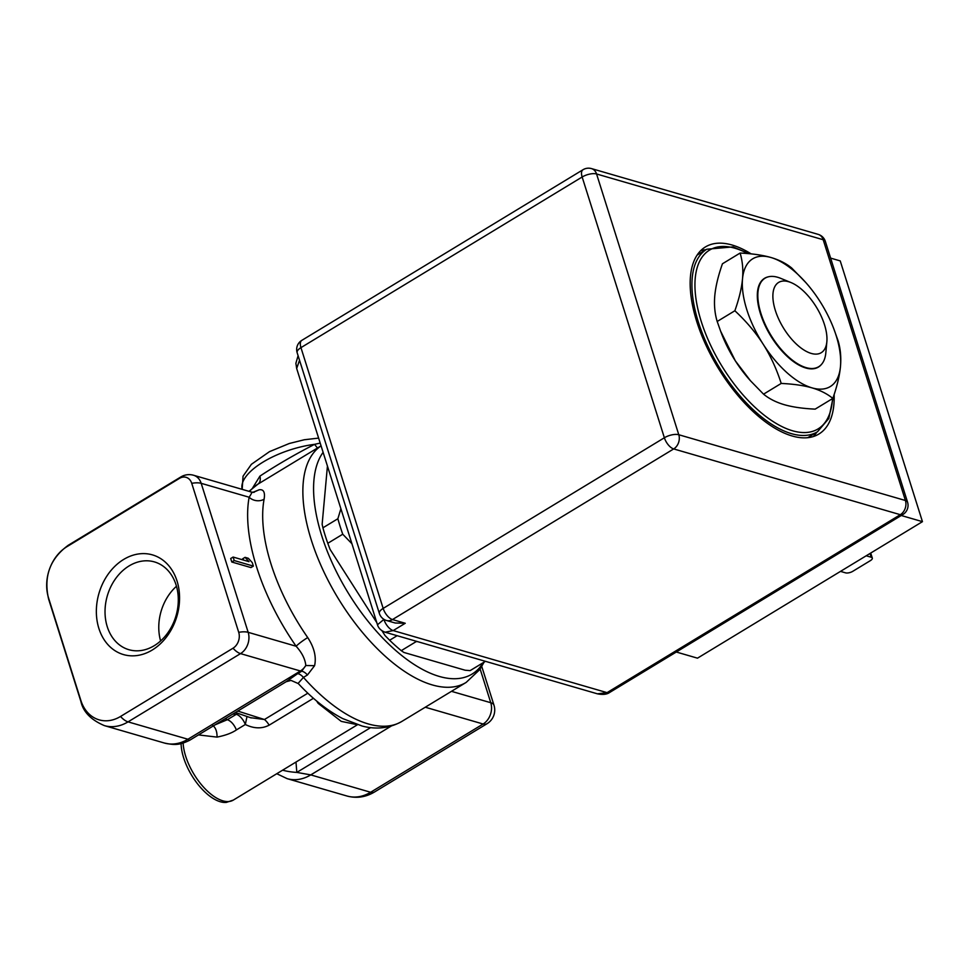 <?xml version="1.0" encoding="UTF-8"?>
<svg xmlns="http://www.w3.org/2000/svg" width="971" height="971" viewBox="0 0 971 971"><rect width="100%" height="100%" fill="white"/><g stroke="black" fill="none" stroke-linecap="round" stroke-linejoin="round"><path stroke-width="1.46" d="M321.073 445.871A138.756 65.785 -121.2 0 0 311.193 539.694A138.756 65.785 -121.2 0 0 466.177 682.407L401.897 721.404C386.191 730.277 371.335 728.444 362.159 726.041L342.763 718.613C327.518 710.699 312.698 699.023 298.303 683.584L291.057 680.416L286.166 681.715L297.636 673.668A10.669 5.061 -121.2 0 1 303.438 677.406L307.455 674.966L314.592 665.681C316.51 656.882 314.216 647.511 307.722 637.571A138.756 65.785 -121.2 0 1 271.03 564.066A138.756 65.785 -121.2 0 1 264.1 499.203C265.253 492.248 263.602 489.105 259.136 489.797L252.776 492.346M298.194 683.329L303.438 677.406A138.756 65.785 -121.2 0 0 401.897 721.404M391.192 726.09L310.769 774.894L296.823 772.406A42.7 21.022 175.4 0 1 282.61 770.173M189.588 740.315L187.925 739.247L300.403 670.985L240.529 653.617A16.009 7.586 -121.2 0 1 233.028 648.203A11.931 9.334 -73.8 0 0 238.72 632.339A16.009 6.469 -17.5 0 1 248.175 632.327A16.009 12.526 106.2 0 1 240.529 653.617L128.051 721.866L187.925 739.247A42.7 33.402 106.2 0 1 164.281 742.997L164.281 742.997C174.744 745.291 179.538 745.182 189.588 740.315L286.166 681.715M316.667 701.038A42.7 20.245 58.8 0 0 318.185 703.368L341.222 721.368L357.486 724.73L233.343 800.08L226.364 802.398A42.069 19.942 -121.2 0 1 183.616 757.732A42.069 19.942 -121.2 0 1 181.091 743.628M237.652 713.369L236.329 714.292A10.669 5.061 -121.2 0 1 245.323 724.512C253.941 728.699 261.879 728.918 269.125 725.179L313.439 698.283M215.089 724.839L227.384 719.681C231.122 721.15 234.132 724.56 236.402 729.925C231.948 733.008 225.503 735.399 217.055 737.11L198.509 734.913M276.784 773.717L287.113 778.645A42.7 33.402 -73.8 0 0 287.125 778.645A42.7 33.402 -73.8 0 0 310.769 774.894L370.631 792.263A16.009 7.586 58.8 0 0 374.539 791.984L487.017 723.723A16.009 7.586 -121.2 0 1 483.121 724.014A16.009 12.526 -73.8 0 0 490.768 702.725A16.009 6.469 -17.5 0 1 493.984 705.225L481.762 666.482M274.15 474.309L257.922 484.153C260.107 482.514 260.774 479.832 259.925 476.118C276.541 465.145 294.747 454.562 314.568 444.342L317.444 448.032M320.187 443.067L314.568 444.342A58.709 23.705 -17.5 0 0 242.18 489.36L243.041 476.203L251.392 464.308L269.489 451.649L289.297 443.492L304.299 439.754L318.622 438.103M252.654 487.903L259.925 476.118M259.136 489.797L253.237 492.382M251.683 492.115L193.605 475.268A16.009 12.526 106.2 0 1 201.191 483.327A16.009 6.469 162.5 0 0 191.748 483.34A11.931 9.334 -73.8 0 0 179.477 478.375A16.009 7.586 -121.2 0 1 180.837 476.955A16.009 16.009 0 0 1 193.605 475.268M251.173 492.261C252.399 491.69 251.732 493.353 249.146 497.237L201.191 483.327L248.175 632.327L296.131 646.249C301.969 652.706 305.197 659.127 305.804 665.511L314.592 665.681M238.72 632.339L191.748 483.34M179.477 478.375L66.999 546.637A38.622 30.21 -73.8 0 0 48.55 597.966L80.848 700.407A38.622 30.21 -73.8 0 0 120.538 716.464L233.028 648.203M152.241 650.024A51.912 40.624 106.2 0 1 98.884 628.443A51.912 40.624 106.2 0 1 123.681 559.43A51.912 40.624 106.2 0 1 177.038 581.022A51.912 40.624 106.2 0 1 152.241 650.024M233.113 557.051L230.697 558.519L231.802 562.015L250.955 567.574L253.37 566.105L252.266 562.61L248.309 558.289L245.056 557.342L249.001 561.663L233.113 557.051L234.217 560.546L253.37 566.105M245.056 557.342L242.641 558.811L243.903 560.182M264.1 499.203A10.669 8.314 10.7 0 1 249.146 497.237A149.437 70.847 58.8 0 0 296.131 646.249A10.669 1.238 145.2 0 1 307.722 637.571M307.455 674.966A10.669 5.061 58.8 0 0 301.653 671.24A16.009 7.586 -121.2 0 1 300.403 670.985A16.009 12.526 -73.8 0 0 305.804 665.511L301.653 671.24L297.636 673.668M231.802 562.015L234.217 560.546M250.287 717.654L264.44 719.511L237.677 711.051M307.831 693.185L264.44 719.511A10.669 5.061 -121.2 0 1 269.125 725.179M236.402 729.925L245.323 724.512L246.962 716.647M251.234 717.933L235.795 712.629M225.175 718.722L227.384 719.681L236.329 714.292L232.858 714.061M154.243 645.691A45.71 35.769 106.2 0 1 128.925 649.708A45.71 35.769 106.2 0 1 105.026 611.621A45.71 35.769 106.2 0 1 129.094 565.923A45.71 35.769 106.2 0 1 154.413 561.906A45.71 35.769 106.2 0 1 178.3 599.993A45.71 35.769 106.2 0 1 154.243 645.691M176.479 586.253A45.71 35.769 -73.8 0 0 160.603 640.957M323.112 452.34A134.678 63.855 58.8 0 0 321.668 535.531A134.678 63.855 58.8 0 0 402.662 656.238A134.678 63.855 58.8 0 0 483.145 662.744M381.979 630.762L385.062 635.592L389.638 640.241L397.115 635.702M376.821 622.666L330.055 549.355A128.087 60.724 -121.2 0 1 329.824 548.761A128.087 60.724 -121.2 0 1 329.812 548.712L327.797 543.299L342.751 534.22A130.757 61.986 -121.2 0 1 337.872 518.745L340.894 508.743M351.939 543.748L342.751 534.22M327.433 466.056L322.141 524.267L322.918 527.811L337.872 518.745M322.918 527.811A130.757 61.986 58.8 0 0 327.797 543.299M470.098 670.621A130.757 61.986 58.8 0 0 471.214 669.978L485.464 661.336A130.757 61.986 -121.2 0 1 485.051 661.554L470.098 670.621L465.133 670.221L403.9 652.451L401.266 650.655A130.757 61.986 58.8 0 1 389.638 640.241M417.773 641.685L416.219 641.576L401.266 650.655M416.219 641.576A130.757 61.986 -121.2 0 1 415.6 641.066M485.051 661.554L484.25 660.984M826.855 341.731L825.823 352.886A51.766 24.542 -121.2 0 1 818.747 366.698A51.766 24.542 -121.2 0 1 760.936 313.463A51.766 24.542 -121.2 0 1 765.039 278.192A51.766 24.542 -121.2 0 1 780.563 278.289L790.928 282.525A41.098 19.481 58.8 0 0 775.344 310.441A41.098 19.481 58.8 0 0 804.461 350.337A41.098 19.481 58.8 0 0 826.855 341.731A41.098 19.481 58.8 0 0 824.5 324.702A41.098 19.481 58.8 0 0 790.928 282.525M813.31 436.537A109.407 51.864 58.8 0 0 816.829 432.168M706.087 249.668A109.407 51.864 58.8 0 0 700.577 250.773M751.166 253.892A109.407 51.864 58.8 0 0 705.407 246.95A109.407 51.864 58.8 0 0 696.729 321.498A109.407 51.864 58.8 0 0 818.917 434.013A109.407 51.864 58.8 0 0 834.138 394.517M583.001 169.731A10.669 10.669 0 0 1 591.509 168.602A10.669 8.351 106.2 0 1 596.57 173.979A10.669 4.309 162.5 0 0 582.151 177.001A10.669 5.061 -121.2 0 1 583.001 169.731L301.799 340.372A10.669 5.061 58.8 0 0 300.949 347.642A10.669 4.309 162.5 0 0 297.15 352.704L379.37 613.466A10.669 4.309 -17.5 0 1 383.169 608.404A10.669 5.061 58.8 0 0 392.478 619.559A10.669 8.351 106.2 0 1 386.567 620.505L395.197 623.006L405.247 623.273L393.194 630.58L385.099 632.206C381.008 630.677 378.472 628.188 377.476 624.766L383.885 619.413A10.669 5.061 58.8 0 0 393.194 630.58L607.057 692.639A10.669 5.061 58.8 0 0 609.654 692.457A10.669 5.061 58.8 0 0 609.667 692.457L902.921 514.496A10.669 5.061 -121.2 0 1 900.323 514.691L607.057 692.639L597.432 693.828C602.821 694.884 606.899 694.435 609.654 692.457M405.247 623.273L392.478 619.559L673.692 448.93A10.669 5.061 -121.2 0 1 664.37 437.763A10.669 4.309 -17.5 0 1 678.79 434.741A10.669 8.351 106.2 0 1 673.692 448.93L900.323 514.691A10.669 8.351 -73.8 0 0 905.421 500.502L678.79 434.741L596.57 173.979L823.202 239.74L905.421 500.502A10.669 4.309 -17.5 0 1 907.557 502.165A10.669 10.669 0 0 1 902.921 514.496M830.606 258.104L840.231 260.908L922.45 521.658L697.481 658.168L676.289 652.014M922.45 521.658L901.258 515.504M299.529 360.229L296.677 368.495L295.876 363.288L298.097 355.702M907.557 502.165L825.35 241.415A10.669 4.309 162.5 0 0 823.202 239.74A10.669 8.351 -73.8 0 0 818.14 234.363L591.509 168.602M866.217 555.788L871.242 557.245A5.341 2.16 -17.5 0 1 872.31 558.082A5.341 2.16 -17.5 0 1 870.417 560.607L852.744 571.336A5.341 2.16 -17.5 0 1 845.535 572.841L840.498 571.385M805.748 282.5L791.717 268.032C786.109 263.42 779.179 259.912 770.938 257.497C762.636 255.118 752.367 253.637 740.108 253.055C742.524 261.029 743.325 269.635 742.512 278.859A74.718 35.417 58.8 0 0 763.072 344.05A74.718 35.417 58.8 0 0 812.047 387.878A74.718 35.417 58.8 0 0 840.473 366.516A74.718 35.417 58.8 0 0 833.725 328.599A74.718 35.417 58.8 0 0 819.912 301.326A74.718 35.417 58.8 0 0 805.748 282.5A74.718 35.417 58.8 0 0 770.938 257.497A74.718 35.417 58.8 0 0 742.512 278.859C741.65 288.144 739.101 298.777 734.865 310.756C746.201 321.304 755.596 332.398 763.072 344.05C770.476 355.726 776.521 368.846 781.218 383.436C793.477 384.006 803.745 385.487 812.047 387.878C820.289 390.293 827.219 393.801 832.827 398.413C837.051 386.409 839.599 375.777 840.473 366.516C841.287 357.267 840.485 348.662 838.07 340.712L833.725 328.599M768.279 276.832A51.912 24.615 58.8 0 0 757.465 292.162A51.912 24.615 58.8 0 0 760.439 313.682A51.912 24.615 58.8 0 0 802.859 366.965A51.912 24.615 58.8 0 0 821.442 364.453M832.827 398.413L815.155 409.131C802.896 408.56 792.627 407.08 784.325 404.701C776.084 402.285 769.153 398.765 763.546 394.165L750.51 380.802L735.35 360.872A74.718 35.417 58.8 0 0 749.515 379.697L750.51 380.802M740.108 253.055L722.436 263.784C718.212 275.788 715.663 286.421 714.79 295.682C713.976 304.93 714.777 313.524 717.193 321.486L720.628 331.196L735.35 360.872A74.718 35.417 58.8 0 1 721.538 333.599L720.628 331.196M781.218 383.436L763.546 394.165M734.865 310.756L717.193 321.486M295.985 762.065L296.823 772.406L370.667 727.595M318.185 703.368A10.669 0.886 146.2 0 1 318.949 702.907M183.131 743.106A42.7 20.245 58.8 0 0 185.655 756.166A42.7 20.245 58.8 0 0 233.343 800.08M287.125 778.645L346.987 796.014A42.7 33.402 -73.8 0 0 370.631 792.263L483.121 724.014L425.274 707.228M451.466 691.328L490.768 702.725L480.135 669.031M249.559 491.496A138.756 65.785 -121.2 0 1 257.922 484.153L248.977 491.338M120.538 716.464A16.009 7.586 58.8 0 0 128.051 721.866A42.7 33.402 106.2 0 1 104.407 725.628L164.281 742.997M104.407 725.628C91.068 719.948 83.251 711.937 80.945 701.62A16.009 6.469 -17.5 0 1 80.848 700.407M212.564 725.288C215.611 727.497 217.116 731.442 217.055 737.11M48.55 597.966A16.009 6.469 162.5 0 0 48.647 599.18C43.392 576.628 49.97 558.641 68.358 545.204A16.009 7.586 58.8 0 0 66.999 546.637M582.151 177.001L664.37 437.763L383.169 608.404L300.949 347.642L582.151 177.001M871.242 557.245L870.04 553.458M749.09 253.686L733.032 246.901L706.791 249.231A106.737 50.601 58.8 0 0 698.331 321.959A106.737 50.601 58.8 0 0 817.533 431.731L807.799 437.642M747.828 253.577A104.601 49.594 58.8 0 0 701.208 321.352A104.601 49.594 58.8 0 0 776.46 423.611A104.601 49.594 58.8 0 0 832.511 398.596M374.539 791.984C365.751 797.227 356.563 798.575 346.987 796.014M487.017 723.723A16.009 16.009 0 0 0 493.984 705.225M321.061 445.835L274.283 474.224M254.159 492.309L251.732 492.127M80.945 701.62L48.647 599.18M68.358 545.204L180.837 476.955M466.177 682.407L479.759 669.589L484.092 662.161M301.799 340.372A10.669 10.669 0 0 0 297.15 352.704M825.35 241.415A10.669 10.669 0 0 0 818.14 234.363M296.677 368.495L377.476 624.766M385.099 632.206L597.432 693.828M872.31 558.082L870.72 553.045M379.37 613.466A10.669 10.669 0 0 0 386.567 620.505M817.533 431.731L828.809 418.477L833.13 397.527M706.791 249.231L697.057 255.142"/></g></svg>
